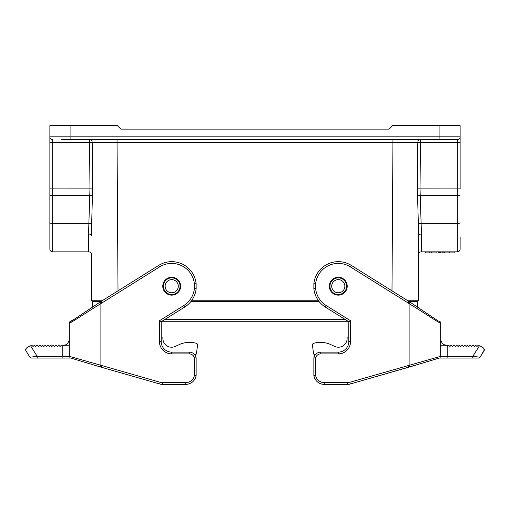 <?xml version="1.0" encoding="UTF-8"?>
<svg xmlns="http://www.w3.org/2000/svg" width="510" height="510" viewBox="0 0 510 510"><rect width="100%" height="100%" fill="white"/><g stroke="black" fill="none" stroke-linecap="round" stroke-linejoin="round"><path stroke-width="0.76" d="M427.52 251.844L429.344 251.844L429.344 252.896L431.587 252.896L431.587 251.844L429.344 251.844M443.19 251.844L442.852 251.844L442.852 252.896L443.19 252.896L443.19 251.844L457.323 251.844L421.336 251.844L425.697 251.844L425.697 252.896L429.344 252.896M431.587 252.896L436.879 252.896L436.879 251.844L442.852 251.844M436.879 251.844L431.587 251.844M102.115 300.76L91.775 300.76L91.468 254.63A2.805 2.805 0 0 0 88.663 251.844L52.677 251.844A2.805 2.805 0 0 1 49.872 249.039L49.872 125.613L117.37 125.613L120.876 129.119L389.124 129.119L392.63 125.613L460.128 125.613L460.128 136.833A2.805 2.805 0 0 1 457.323 139.638L61.092 139.638M418.225 300.76L418.653 235.397L418.225 300.76L407.885 300.76M191.486 300.76L318.514 300.76M417.39 188.885L457.323 188.91L457.323 142.443L420.444 142.443A4115.043 29.102 90.4 0 1 420.03 188.91L421.458 234.039A2.805 1.383 0.4 0 0 418.653 235.397L417.39 188.885L417.798 142.417L92.202 142.417L92.61 188.885L91.347 235.397A2.805 1.383 -0.4 0 0 88.542 234.039L88.663 251.844A2.805 2.805 0 0 1 91.468 254.63L91.775 300.76M88.542 234.039L89.97 188.91A4115.043 29.102 -90.4 0 1 89.556 142.443L52.677 142.443L52.677 139.638A2.805 2.805 0 0 1 49.872 136.833L49.872 239.572M96.333 301.639L96.333 300.76M418.653 235.397L418.531 254.63A2.805 2.805 0 0 1 421.336 251.844A2.805 2.805 0 0 0 418.531 254.63M460.128 237.118L460.128 249.039A2.805 2.805 0 0 1 457.323 251.844L457.323 195.496L420.195 195.496A2.805 0.529 -3.2 0 0 417.537 195.999M460.128 142.443L460.128 136.833A2.805 2.805 0 0 1 457.323 139.638L457.323 142.443L460.128 142.443L460.128 188.91L457.323 188.91L457.323 195.496A2.805 0.529 180 0 0 460.128 194.967M413.667 300.76L413.667 301.639M421.458 234.039L421.336 251.844M449.756 251.844L449.756 252.896L444.459 252.896L444.459 251.844M449.756 252.896L454.219 252.896L454.219 251.844M442.852 252.896L439.767 252.896L439.767 251.844M439.767 252.896L438.753 252.896L438.753 251.844M440.608 252.896L440.608 251.844M438.753 252.896L438.562 251.844M171.723 292.785A6.573 6.573 0 0 0 177.416 282.923A6.573 6.573 0 0 0 166.024 282.923A6.573 6.573 0 0 0 171.723 292.785M171.723 294.538A8.326 8.326 0 0 0 178.933 282.043A8.326 8.326 0 0 0 164.507 282.043A8.326 8.326 0 0 0 171.723 294.538M319.19 301.639L190.81 301.639M345.225 319.496L164.775 319.496M409.275 301.639L417.703 301.639L417.703 307.167M69.347 322.741L69.947 321.651L76.073 318.176L92.297 307.167L92.297 301.639L100.725 301.639M338.277 294.538A8.326 8.326 0 0 0 345.493 282.043A8.326 8.326 0 0 0 331.067 282.043A8.326 8.326 0 0 0 338.277 294.538M338.277 292.785A6.573 6.573 0 0 0 343.976 282.923A6.573 6.573 0 0 0 332.584 282.923A6.573 6.573 0 0 0 338.277 292.785M407.981 302.889L409.109 303.616C423.995 312.7 440.506 324.041 440.672 322.989L440.672 356.324L349.796 382.296A8.766 8.766 -173.2 0 1 347.38 382.634L324.252 382.634A8.766 8.766 -173.2 0 1 315.613 375.354L315.613 357.994A5.259 5.259 -173.2 0 1 320.745 353.883L338.277 353.883A12.272 12.272 6.8 0 0 350.555 341.611L350.555 320.752L348.802 321.727L348.075 321.274L348.802 321.727L348.802 341.611L348.802 337.04L347.119 337.04L347.119 338.442A8.766 8.766 147.8 0 1 334.662 346.405L330.824 344.626A24.544 24.544 -32.2 0 0 314.096 343.179L313.714 343.287A1.753 1.753 -32.2 0 0 312.432 345.213L313.542 353.449A1.753 1.753 -32.2 0 0 315.116 354.96A1.753 1.753 0 0 1 314.103 354.514M350.555 320.752L326.202 305.535A22.791 22.791 -173.2 0 1 315.613 288.609L313.86 288.698A24.544 24.544 6.8 0 0 325.272 307.026L348.802 321.727L348.802 341.611A10.519 10.519 -173.2 0 1 338.277 352.13L320.745 352.13A7.012 7.012 6.8 0 0 313.86 357.816L313.86 375.5A10.519 10.519 6.8 0 0 324.252 384.387L347.38 384.387A10.519 10.519 6.8 0 0 350.274 383.985L409.613 366.958L350.274 383.985A10.519 10.519 -173.2 0 1 347.38 384.387L324.252 384.387L347.38 384.387A10.519 10.519 6.8 0 0 350.274 383.985L417.562 364.554M479.948 345.793L483.678 348.12L479.948 345.793L477.634 345.793L476.99 346.494L475.524 345.149L474.294 346.494L472.827 345.149L471.591 346.494L470.124 345.149L468.894 346.494L467.428 345.149L466.191 346.494L464.725 345.149L463.494 346.494L462.028 345.149L460.791 346.494L459.325 345.149L458.088 346.494L456.628 345.149L455.392 346.494L453.925 345.149L452.689 346.494L451.229 345.149L449.992 346.494L449.227 345.793L443.968 344.69C441.94 344.142 440.315 339.38 440.672 338.78M347.221 286.206A8.944 8.944 6.8 0 0 333.808 278.466A8.944 8.944 6.8 0 0 333.808 293.951A8.944 8.944 6.8 0 0 347.221 286.206M484.5 349.579L480.044 357.236L472.846 356.311L447.193 356.311L447.193 345.793L440.672 345.793M447.193 345.793L447.684 345.793M315.613 375.354L313.86 375.5A10.519 10.519 6.8 0 0 324.252 384.387A10.519 10.519 -173.2 0 1 313.86 375.5L313.86 357.816L315.613 357.994M315.613 288.609L315.613 283.809A22.791 22.791 -173.2 0 1 350.357 266.877L408.006 302.902L408.931 301.416L437.102 320.229C440.041 322.479 438.982 319.693 440.672 322.989L440.672 322.996A1.753 1.753 0 0 0 438.944 321.236M350.357 266.877L351.288 265.391L408.931 301.416L351.288 265.391A24.544 24.544 6.8 0 0 313.86 283.719L313.86 288.698L313.86 283.719L315.613 283.809M408.931 301.416L410.065 302.143L409.109 303.616L409.109 365.281L409.613 366.958L408.931 367.162L408.427 365.485M471.418 358.065L439.288 358.065L409.613 366.958L437.038 358.715C440.678 357.281 439.308 359.002 440.672 356.324A1.753 1.753 -0 0 1 440.653 356.547M483.678 348.12L484.232 350.536L480.044 357.236A1.753 1.753 -173.2 0 1 478.558 358.065L472.725 358.065L478.558 358.065A1.753 1.753 -173.2 0 0 480.044 357.236L484.232 350.536L480.044 357.236M479.419 345.793L472.846 356.311L472.725 358.065L478.558 358.065M439.862 358.065L472.725 358.065M447.072 358.065L439.288 358.065L447.072 358.065L447.193 356.311L440.672 356.311M196.14 375.5L196.14 357.816A7.012 7.012 150.7 0 0 189.255 352.13L171.723 352.13A10.519 10.519 -29.3 0 1 161.198 341.611A10.519 10.519 32.2 0 0 171.723 352.13L171.723 353.883L189.255 353.883A5.259 5.259 -29.3 0 1 194.386 357.994L194.386 375.354A8.766 8.766 -29.3 0 1 185.748 382.634L162.62 382.634L162.62 384.387L185.748 384.387A10.519 10.519 150.7 0 0 196.14 375.5L194.386 375.354M30.052 345.793L26.322 348.12L25.768 350.536L29.956 357.236A1.753 1.753 150.7 0 0 31.441 358.065L37.275 358.065L37.154 356.311L29.956 357.236L25.768 350.536M26.322 348.12L25.5 349.579M159.726 383.985L160.204 382.296L101.573 365.485L101.069 367.162L159.726 383.985A10.519 10.519 150.7 0 0 162.62 384.387L162.62 384.387M159.445 341.611L161.198 341.611L161.198 321.727L184.728 307.026A24.544 24.544 150.7 0 0 196.14 288.698L196.14 283.719A24.544 24.544 150.7 0 0 158.712 265.391L101.069 301.416L101.994 302.902L159.643 266.877A22.791 22.791 -29.3 0 1 194.386 283.809L194.386 288.609A22.791 22.791 -29.3 0 1 183.798 305.535L159.445 320.752L159.445 341.611A12.272 12.272 150.7 0 0 171.723 353.883M196.14 283.719L194.386 283.809M196.14 288.698L194.386 288.609M161.198 321.727L159.445 320.752M196.14 357.816L194.386 357.994M30.581 345.793L32.366 345.793L33.01 346.494L34.476 345.149L35.706 346.494L37.173 345.149L38.409 346.494L39.876 345.149L41.106 346.494L42.572 345.149L43.809 346.494L45.275 345.149L46.506 346.494L47.972 345.149L49.209 346.494L50.675 345.149L51.912 346.494L53.371 345.149L54.608 346.494L56.074 345.149L57.311 346.494L58.771 345.149L60.008 346.494L60.773 345.793L69.328 345.793L62.806 345.793L62.806 356.311L37.154 356.311L30.581 345.793M162.779 286.206A8.944 8.944 150.7 0 0 176.192 293.951A8.944 8.944 150.7 0 0 176.192 278.466A8.944 8.944 150.7 0 0 162.779 286.206M197.172 343.848A1.753 1.753 0 0 1 197.568 345.213L196.458 353.449A1.753 1.753 0 0 1 194.884 354.96A7.012 7.012 -29.3 0 1 195.368 355.706A7.012 7.012 150.7 0 0 194.884 354.96L194.884 354.96A7.012 7.012 32.2 0 0 189.255 352.13L189.255 353.883M69.347 356.547A1.753 1.753 -0 0 1 69.328 356.324C70.692 359.002 69.322 357.281 72.962 358.715L101.069 367.162L100.387 366.958L100.891 365.281L69.328 356.324L69.328 322.989C69.494 324.041 86.005 312.7 100.891 303.616L102.019 302.889M71.056 321.236L71.056 321.236A1.753 1.753 0 0 0 69.328 322.989L69.328 322.996C71.043 319.681 70.201 322.403 72.962 320.191L99.934 302.143L100.891 303.616L100.891 365.281L101.573 365.485M99.934 302.143L101.069 301.416L99.934 302.143M100.387 366.958L100.011 366.849M70.712 358.065L37.275 358.065M35.317 358.065L38.581 358.065L35.317 358.065M69.328 338.78L69.328 323.008L69.328 338.78C69.685 339.386 68.059 344.142 66.032 344.69L62.316 345.793L66.032 344.69C68.059 344.142 69.685 339.38 69.328 338.78L69.328 356.311L62.806 356.311L62.928 358.065M69.328 345.793L69.328 355.986M161.198 337.04L162.881 337.04L162.881 338.442A8.766 8.766 0 0 0 165.163 344.352M162.881 337.04L162.881 338.442A8.766 8.766 32.2 0 0 175.338 346.405L179.176 344.626A24.544 24.544 -147.8 0 1 195.904 343.179L196.286 343.287A1.753 1.753 -147.8 0 1 197.568 345.213L196.458 353.449A1.753 1.753 -147.8 0 1 194.884 354.96M70.909 125.613L70.909 136.833L439.091 136.833L439.091 125.613M391.992 290.827L392.961 139.638M117.039 139.638L118.008 290.827M92.463 195.999A2.805 0.529 3.2 0 0 89.805 195.496L52.677 195.496L52.677 223.361L88.766 223.361A2.805 0.529 1.1 0 1 91.539 223.871M49.872 142.443L52.677 142.443L52.677 188.91L92.61 188.885M49.872 222.838A2.805 0.529 180 0 0 52.677 223.361L52.677 251.844A2.805 2.805 0 0 1 49.872 249.039M49.872 188.91L52.677 188.91L52.677 195.496A2.805 0.529 180 0 1 49.872 194.967M418.461 223.871A2.805 0.529 -1.1 0 1 421.234 223.361L457.323 223.361A2.805 0.529 180 0 0 460.128 222.838M49.872 136.833L70.909 136.833L70.909 139.638M439.091 139.638L439.091 136.833L460.128 136.833M460.128 249.039A2.805 2.805 0 0 1 457.323 251.844M420.444 142.443L420.444 139.638A2.805 2.652 -90 0 0 417.798 142.417L420.444 142.443M92.202 142.417A2.805 2.652 90 0 0 89.556 139.638L89.556 142.443L92.202 142.417M324.252 382.634L324.252 384.387L347.38 384.387L347.38 382.634M326.202 305.535L325.272 307.026L348.802 321.727L348.075 321.274L161.925 321.274M338.277 353.883L338.277 352.13L320.745 352.13L320.745 353.883M349.796 382.296L350.274 383.985M350.555 341.611L348.802 341.611M348.802 337.04L348.802 321.727M313.86 375.5L313.86 357.816M347.38 384.387L324.252 384.387M158.712 265.391L159.643 266.877M184.728 307.026L183.798 305.535M185.748 384.387L185.748 382.634M162.62 382.634A8.766 8.766 -29.3 0 1 160.204 382.296M440.646 322.69L440.436 322.116M439.607 321.376L439.225 321.262"/></g></svg>
